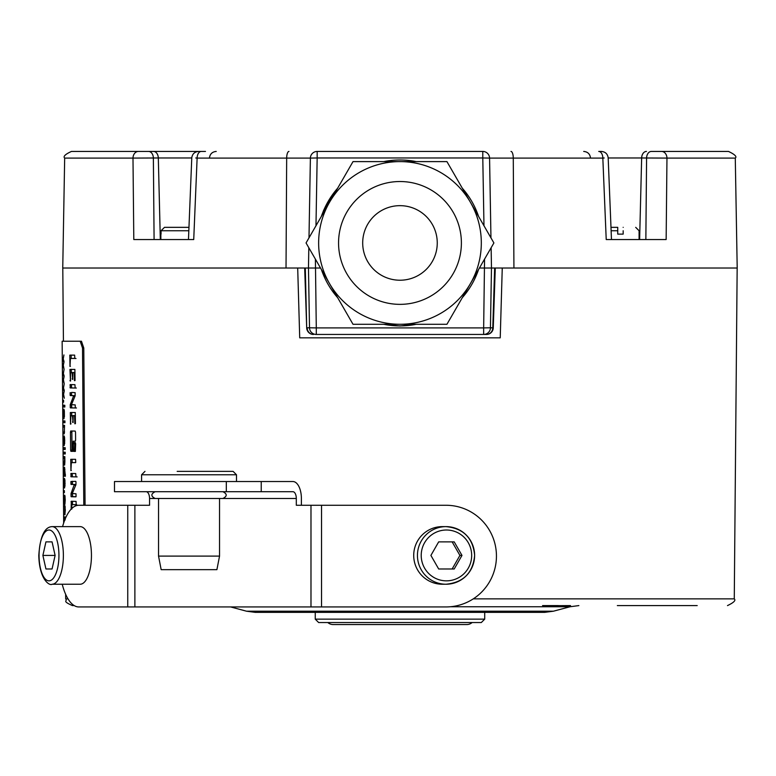 <?xml version="1.0" encoding="UTF-8"?>
<svg xmlns="http://www.w3.org/2000/svg" width="776" height="776" viewBox="0 0 776 776"><rect width="100%" height="100%" fill="white"/><g stroke="black" fill="none" stroke-linecap="round" stroke-linejoin="round"><path stroke-width="1.16" d="M70.471 407.875L75.059 407.953L75.311 407.41L75.204 404.907L71.46 404.616L75.117 395.896L75.136 392.675L71.683 392.423M70.286 407.759L70.247 404.674L73.691 395.76L70.189 395.45L70.121 393.141L71.518 392.666M71.508 393.17L71.567 395.479L75.088 395.789L74.515 397.244M71.673 407.788L71.634 404.703M71.848 407.904L76.455 407.982M63.661 523.034L62.148 341.236L80.2 341.236L82.508 348.017L83.798 505.263M70.471 432.174L70.723 430.99L75.185 431.068L75.534 432.261L75.602 440.06L75.282 441.243L73.216 441.204L72.711 451.37L70.897 451.331L70.635 450.138L70.471 432.174L71.858 432.203L72.013 450.167L72.711 451.37M73.274 443.746L73.652 451.38L75.369 451.409L75.641 443.794L75.291 442.601L73.565 442.572L73.274 443.746L74.671 443.775L75.291 442.601M69.995 366.418L69.83 355.127L74.632 355.127L74.806 358.328L70.393 358.531L69.995 366.418M72.895 372.49L74.166 372.519L72.769 372.635L72.672 379.435L72.061 372.703L70.529 372.732L70.48 381.065L69.947 369.444L74.884 369.415L75.039 380.56L74.486 380.686L74.166 372.519L74.991 372.529M70.218 387.922L70.218 384.586L74.933 384.673L75.127 387.457L74.913 388.01L70.218 387.922L76.32 388.029M70.121 393.141L70.141 392.646M74.554 415.616L73.157 415.732L73.06 422.542L72.449 415.8L70.917 415.829L70.509 424.162L70.335 412.541L75.272 412.522L75.427 423.657L74.874 423.793L74.554 415.616L75.379 415.635M70.926 470.595L70.752 459.314L75.573 459.314L75.747 462.506L71.324 462.709L70.926 470.595M71.014 476.794L71.014 473.457L75.738 473.544L75.932 476.318L75.718 476.871L71.014 476.794L77.125 476.9M74.331 484.496L70.975 484.321L70.926 481.518L75.728 481.343L75.98 481.847L75.922 484.767L72.255 493.488L76.009 493.779L76.048 496.718L71.082 496.63L71.043 493.546L74.331 484.496L75.728 484.515L72.362 484.35L72.478 481.295M71.159 509.124L71.305 501.248L76.087 501.412L76.194 505.69M63.758 362.082L63.079 359.957L63.933 354.942L63.225 359.026L63.981 361.238L63.302 365.118L64.049 369.23L63.128 365.962L63.991 362.082M63.884 376.583L63.205 374.459L64.059 369.444L63.351 373.528L64.107 375.739L63.428 379.619L64.185 383.732L63.254 380.463L64.117 376.583M64.01 391.085L63.331 388.96L64.185 383.945L63.486 388.039L64.233 390.241L63.554 394.121L64.311 398.233L63.38 394.965L64.243 391.085M63.428 400.203L63.593 402.21L63.574 400.203M63.477 405.237L64.796 405.266L64.815 407.031L63.486 407.002L63.477 405.237M63.603 410.485L64.292 410.504L63.904 409.156L63.603 410.485L63.826 418.7L63.69 411.949L64.34 410.989M64.292 410.523L64.001 418.759L63.894 410.979M64.709 420.941L64.951 422.707L64.932 420.941M63.613 420.922L64.505 420.931L64.524 422.697L63.622 422.687L63.613 420.922M63.661 427.139L63.651 425.374L64.544 425.384L64.233 433.842L63.719 433.832L63.71 432.067L64.359 431.873L64.437 427.149M64.127 437.78L64.195 445.55L64.709 440.826L64.524 437.315L64.146 435.957L63.836 437.286L64.059 445.492L63.923 438.741L64.573 437.79M63.845 447.665L65.165 447.694L65.184 449.459L63.855 449.43L63.845 447.665M64.98 452.195L65.223 453.97L65.203 452.204M63.884 452.175L64.777 452.195L64.796 453.96L63.904 453.941L63.884 452.175M63.942 458.393L63.923 456.627L64.815 456.647L64.883 461.545L64.67 464.999L64.001 465.096L64.709 458.412M64.078 474.553L64.418 467.171L65.417 476.212L64.098 476.192L64.078 474.553M65.009 486.125L64.515 478.385L64.136 483.341L64.427 487.92L64.292 481.168L64.951 480.218M65.077 483.254L64.563 487.978L64.495 480.208M64.224 490.636L64.389 492.644L64.369 490.636M64.689 496.999L64.942 504.09L65.223 499.938L64.942 495.748L64.66 495.185L64.359 496.465L64.612 504.245L64.447 497.794L65.106 496.999M64.757 505.108L65.31 509.997L64.854 514.857L64.757 505.108M65.203 519.901L64.447 516.923L65.349 516.942L65.262 518.795M85.069 505.263L83.779 348.007L81.47 341.227L80.2 341.236M63.496 341.227L81.47 341.227M297.693 268.021L299.72 337.841L500.229 337.841L502.256 268.021M64.67 158.091C62.982 156.49 65.242 154.269 71.45 151.436L138.39 151.436A6.78 5.393 90 0 0 132.987 158.091L64.67 158.091L62.749 268.021L308.47 268.021L309.508 327.792L308.47 268.021L308.819 247.738L308.47 268.021L320.527 268.021M479.423 268.021L491.48 268.021L491.13 247.738L491.48 268.021L737.2 268.021L735.279 158.091C737.093 156.655 734.833 154.434 728.499 151.436L661.559 151.436A6.78 5.393 90 0 1 666.962 158.091L735.279 158.091M317.161 151.436L317.161 157.974L310.39 158.091L308.993 237.844L310.39 158.091A6.78 6.78 0 0 1 317.161 151.436L482.788 151.436A6.78 6.78 0 0 1 489.569 158.091L490.956 237.844L489.569 158.091L602.826 158.091L606.221 239.551L666.148 239.551L666.962 158.091L641.645 157.974L639.628 239.551M138.39 151.436L198.54 151.436C194.563 151.805 192.302 153.968 191.769 157.935L188.471 239.551M200.528 151.436L153.522 151.436A6.78 4.792 90 0 1 158.314 157.974L191.769 157.974M599.421 151.436L601.41 151.436C605.387 151.805 607.647 153.968 608.18 157.935L611.478 239.551M645.855 239.551L646.583 157.974A6.78 4.792 90 0 1 651.374 151.436L661.559 151.436A6.78 5.393 -90 0 1 666.962 158.091M205.475 151.436L201.226 151.436A6.78 4.103 90 0 0 197.123 158.091L310.39 158.091M195.736 157.974L197.123 158.091L193.728 239.551L133.802 239.551L132.987 158.091L158.314 157.974L160.322 239.551M598.732 151.436A6.78 4.103 90 0 1 602.826 158.091L604.213 157.974M617.745 234.129L617.745 230.744L617.745 234.129L623.167 234.129L623.167 230.744C643.837 230.744 643.837 230.744 623.167 230.744L623.167 234.129M617.745 230.744L617.745 227.349L617.745 230.744L611.119 230.744M623.167 227.349C639.472 227.349 639.472 227.349 623.167 227.349C639.472 227.349 639.472 227.349 623.167 227.349M617.745 227.349L610.984 227.349L617.745 227.349M160.855 234.129L160.855 239.551M188.83 230.744L161.049 230.744L164.483 227.349L161.049 230.744L161.049 234.129M188.966 227.349L164.483 227.349M482.788 151.436A6.78 6.78 0 0 1 489.569 158.091L482.788 157.974L482.788 151.436M484.554 259.135L483.661 327.909L490.442 327.792L491.48 268.021L490.442 327.792A6.78 6.78 0 0 1 483.661 334.446L316.288 334.446A6.78 6.78 0 0 1 309.508 327.792L307.15 327.792A6.78 6.324 90 0 0 313.475 334.446A6.78 6.78 0 0 1 306.695 327.889L305.308 268.021M490.442 327.792L493.255 327.889A6.78 6.78 0 0 1 486.474 334.446L483.661 334.446L486.474 334.446A6.78 6.324 -90 0 0 492.799 327.792L494.642 268.021M316.288 334.446A6.78 6.78 0 0 1 309.508 327.792L316.288 327.909L316.288 334.446A6.78 6.78 0 0 1 309.508 327.792M321.206 216.688L323.728 210.063L337.948 187.705M382.995 161.602L416.954 161.602M462.001 187.705L478.743 216.688M321.361 269.456L337.793 297.916M383.295 324.281L399.98 325.978L416.654 324.281M462.156 297.916L478.588 269.456M416.246 324.281A82.954 82.954 0 0 1 383.703 324.281M337.667 297.703A82.954 82.954 0 0 1 321.4 269.514M321.4 216.368A82.954 82.954 0 0 1 337.667 188.18M383.703 161.602A82.954 82.954 0 0 1 416.246 161.602M462.283 297.703A82.954 82.954 0 0 0 478.559 269.514M478.559 216.368A82.954 82.954 0 0 0 462.283 188.18M470.421 283.609L446.937 324.281L353.012 324.281L306.054 242.946L353.012 161.602L446.937 161.602L493.895 242.946L470.421 283.609A81.344 81.344 0 0 0 399.98 161.602A81.344 81.344 0 0 1 481.314 242.946A81.344 81.344 0 0 1 399.98 324.281A81.344 81.344 0 0 1 318.635 242.946A81.344 81.344 0 0 1 399.98 161.602A81.344 81.344 0 0 0 318.635 242.946A81.344 81.344 0 0 0 399.98 324.281A81.344 81.344 0 0 0 481.314 242.946A81.344 81.344 0 0 0 399.98 161.602M362.693 242.946A37.277 37.277 0 0 0 399.98 280.223A37.277 37.277 0 0 0 437.257 242.946A37.277 37.277 0 0 0 399.98 205.659A37.277 37.277 0 0 0 362.693 242.946M697.207 605.59L617.337 605.59M73.594 605.59L72.459 605.59C61.236 600.663 68.055 601.361 65.679 598.868L65.64 594.29M542.56 605.59L558.361 605.59M570.525 605.59L558.361 605.668M553.414 611.207L246.545 611.207L255.314 612.361L544.636 612.361L553.414 611.207L570.088 606.745L450.468 606.745M508.425 612.361L291.524 612.361M445.987 505.263A50.838 50.459 -90 0 1 496.446 556.101A50.838 50.459 -90 0 1 445.987 606.939L321.526 606.939L321.526 505.263L445.987 505.263M442.31 584.231A28.809 28.596 -90 0 1 413.715 555.422A28.809 28.596 -90 0 1 442.31 526.623L446.025 526.623A28.809 28.596 90 0 0 417.44 555.422A28.809 28.596 90 0 0 446.025 584.231A28.809 28.596 90 0 0 474.621 555.422A28.809 28.596 90 0 0 446.025 526.623C463.417 528.33 472.953 537.933 474.65 555.422C472.953 572.921 463.417 582.524 446.025 584.231L442.31 584.231M62.206 584.231A50.838 19.866 90 0 0 78.754 606.939L321.526 606.939M226.32 491.712L226.32 481.537L114.479 481.537L114.479 491.712L292.921 491.712A6.78 3.385 -90 0 1 296.306 498.483L296.306 505.263L321.526 505.263M62.575 526.623A50.838 19.866 90 0 1 78.754 505.263L149.555 505.263L149.555 498.483A6.78 3.385 -90 0 0 146.16 491.712M301.389 505.263L301.389 498.483A16.946 8.478 -90 0 0 292.921 481.537L226.32 481.537M261.231 491.712L261.231 481.537M141.591 481.537L141.591 474.766L236.486 474.766L233.101 471.371L177.18 471.371M161.166 569.662L216.902 569.662L219.54 556.101L158.537 556.101L161.166 569.662M296.306 498.483L173.785 498.483M155.142 491.712C150.777 493.972 150.777 496.233 155.142 498.483L222.925 498.483C227.3 496.233 227.3 493.972 222.925 491.712M219.54 556.101L219.54 498.483L222.925 498.483M91.452 555.422A28.809 11.252 90 0 1 80.2 584.231L52.118 584.231A28.809 11.252 -90 0 0 63.38 555.422A28.809 11.252 -90 0 0 52.118 526.623L80.2 526.623A28.809 11.252 90 0 1 91.452 555.422M45.939 541.871L42.884 555.422L45.939 568.983L52.06 568.983L55.115 555.422L52.06 541.871L45.939 541.871L52.06 541.871M42.884 555.422L55.115 555.422M45.939 568.983L52.06 568.983M438.673 541.871L430.903 555.422L438.673 568.983L454.212 568.983L461.982 555.422L454.212 541.871L438.673 541.871L452.146 541.871L459.916 555.422L461.982 555.422M438.673 568.983L452.146 568.983L459.916 555.422M71.858 432.203L72.1 431.019M73.216 441.204L74.603 441.234M70.897 451.331L72.284 451.36M74.671 443.775L74.729 450.216L75.369 451.409M73.652 451.38L75.049 451.409M70.49 358.396L76.009 358.493M69.791 355.602L71.382 355.078M71.169 355.631L71.198 358.405M69.898 366.272L70.422 366.282M69.918 369.91L71.295 369.939L71.47 369.298M71.295 369.939L71.324 372.519M74.37 380.327L75.059 380.337M74.253 372.625L74.991 372.645M72.061 372.703L72.75 372.713M71.935 372.529L72.789 372.548M70.655 372.509L72.042 372.538M70.053 385.197L71.441 385.226L71.596 384.615M71.441 385.226L71.596 387.951M70.102 387.806L71.489 387.835M70.189 395.45L71.567 395.479M70.354 395.566L71.741 395.595M73.536 395.624L74.933 395.644M70.364 404.267L71.528 404.286M70.247 404.674L71.499 404.703M70.238 407.264L71.625 407.284M70.296 413.016L71.683 413.036L71.858 412.405M71.683 413.036L71.702 415.626M74.768 423.424L75.447 423.444M74.642 415.732L75.379 415.742M73.283 415.596L74.68 415.616M72.449 415.8L73.138 415.81M72.323 415.635L73.177 415.645M71.043 415.616L72.43 415.635M71.421 462.574L75.553 462.641M70.723 459.78L72.313 459.256M72.1 459.809L72.129 462.583M70.829 470.45L71.353 470.46M70.849 474.068L72.226 474.087L72.391 473.486M72.226 474.087L72.391 476.813M70.897 476.677L72.284 476.706M71.256 496.747L75.864 496.824M75.282 486.212L75.728 484.515M72.643 496.766L72.43 493.575M71.082 496.63L72.469 496.659M71.033 496.126L72.41 496.155M71.043 493.546L72.294 493.565M71.159 493.129L72.323 493.148M71.149 484.437L72.537 484.457M70.975 484.321L72.362 484.35M71.091 501.907L72.478 501.936L72.682 501.267M72.478 501.936L72.498 504.604M71.77 509.143L71.848 504.594L76.688 504.672M71.848 504.594L76.184 504.672M75.466 505.971L75.408 504.74L76.194 504.749M63.118 364.128L63.603 364.138M63.244 378.63L63.739 378.639M63.37 393.131L63.865 393.141M63.486 407.002L64.815 407.031M64.398 416.906L64.35 411.086M64.069 416.896L64.02 411.086M63.622 422.687L64.524 422.697M63.71 432.067L64.592 432.087M64.641 443.697L64.583 437.887M64.301 443.697L64.253 437.877M63.855 449.43L65.184 449.459M63.904 453.941L64.796 453.96M64.001 465.096L64.515 465.096M64.098 476.192L65.417 476.212M64.437 468.985L64.476 474.592L64.864 468.985M64.476 474.592L65.407 474.602M64.932 483.273L64.961 480.315M64.68 486.125L64.621 480.305M64.767 506.922L64.825 513.043L65.184 506.922M64.466 518.688L65.242 518.698M327.831 622.536A8.138 8.138 0 0 0 333.205 624.564L466.745 624.564A8.138 8.138 0 0 0 472.118 622.536M481.314 622.536L318.635 622.536L315.25 619.141L484.709 619.141L481.314 622.536M83.779 348.007L82.508 348.017M68.007 598.868L65.679 598.868M737.161 268.021L734.271 598.868L473.273 598.868M286.024 268.021L286.674 158.091A6.78 2.289 90 0 1 288.963 151.436M153.367 157.974A6.78 4.792 -90 0 0 148.575 151.436A6.78 4.792 90 0 1 153.367 157.974L154.094 239.551M513.925 268.021L513.275 158.091A6.78 2.289 90 0 0 510.986 151.436M608.18 157.974L641.645 157.974A6.78 4.792 90 0 1 646.427 151.436M651.374 151.436A6.78 4.792 -90 0 0 646.583 157.974M315.977 225.748L317.161 157.974L482.788 157.974L483.972 225.748M483.661 334.446L483.661 327.909L316.288 327.909L315.395 259.135M399.98 304.357A61.411 61.411 0 0 0 461.39 242.946A61.411 61.411 0 0 0 399.98 181.526A61.411 61.411 0 0 0 338.559 242.946A61.411 61.411 0 0 0 399.98 304.357M310.982 606.939L310.982 505.263M158.537 556.101L158.537 498.483L149.555 498.483M134.879 606.939L134.879 505.263M127.749 606.939L127.749 505.263M58.937 555.422A25.424 9.933 -90 0 0 49.004 530.008A25.424 9.933 -90 0 0 39.072 555.422A25.424 9.933 -90 0 0 49.004 580.846A25.424 9.933 -90 0 0 58.937 555.422M471.672 555.422A25.424 25.23 90 0 0 446.442 530.008A25.424 25.23 90 0 0 421.213 555.422A25.424 25.23 90 0 0 446.442 580.846A25.424 25.23 90 0 0 471.672 555.422M70.635 450.138L72.013 450.167M73.332 450.187L74.729 450.216M69.83 355.127L71.208 355.156M70.034 380.861L70.567 380.87M70.015 380.473L70.587 380.483M69.947 369.444L71.334 369.463M74.292 373.237L75 373.256M72.284 379.231L72.779 379.241M72.158 378.736L72.789 378.746M72.1 373.314L72.74 373.324M70.073 387.34L71.45 387.36M70.082 384.702L71.46 384.721M70.141 394.955L71.518 394.974M73.691 395.76L75.088 395.789M73.545 396.235L74.942 396.255M70.228 405.256L71.605 405.285M70.412 423.968L70.946 423.977M70.393 423.57L70.965 423.58M70.335 412.541L71.712 412.57M74.68 416.343L75.388 416.353M72.672 422.338L73.167 422.348M72.537 421.834L73.177 421.843M72.488 416.411L73.128 416.421M70.752 459.314L72.139 459.334M70.868 476.202L72.246 476.231M70.868 473.564L72.255 473.593M71.023 494.128L72.401 494.157M74.35 485.107L75.747 485.126M74.496 484.631L75.893 484.66M70.936 483.817L72.313 483.846M70.917 482.012L72.304 482.041M70.926 481.518L72.313 481.537M71.149 508.358L71.741 508.367M71.13 501.442L72.517 501.461M75.456 505.263L76.194 505.283M63.836 437.286L64.524 437.295M64.195 467.734L64.699 467.744M64.204 479.714L64.903 479.723M64.359 496.465L65.058 496.485M64.447 506.437L65.136 506.456M64.592 514.245L65.106 514.255M63.428 341.227L62.788 268.021M209.462 157.974C209.966 153.987 212.226 151.805 216.232 151.436C212.226 151.805 209.966 153.987 209.462 157.974M590.497 157.974C589.983 153.987 587.723 151.805 583.717 151.436M639.094 239.551L639.094 230.744L635.699 227.349M304.677 268.021L306.695 327.889M495.272 268.021L493.255 327.889M734.271 598.868C736.055 600.352 733.795 602.593 727.49 605.59M570.088 606.745L578.857 605.59M246.545 611.207L230.618 606.939M236.486 474.766L236.486 481.537M141.591 474.766L144.976 471.371M52.118 526.623C44.542 526.914 40.1 536.517 38.8 555.422C39.285 579.633 49.625 586.142 52.118 584.231M315.25 612.361L315.25 619.141M484.709 612.361L484.709 619.141"/></g></svg>
